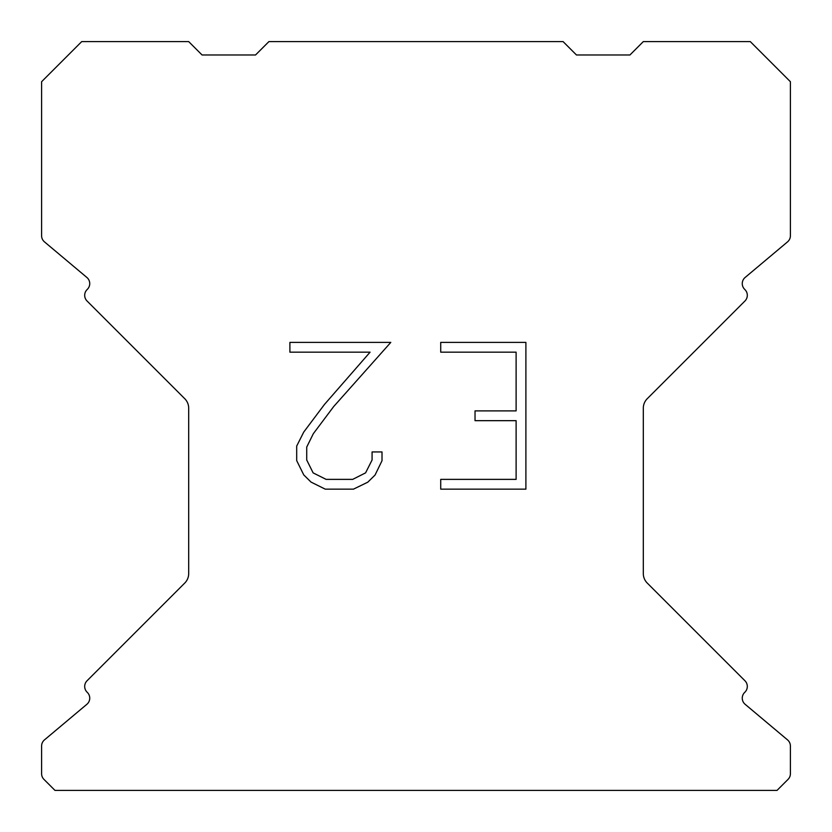 <?xml version="1.0" encoding="UTF-8"?>
<svg xmlns="http://www.w3.org/2000/svg" width="832" height="832" viewBox="0 0 832 832"><rect width="100%" height="100%" fill="white"/><g stroke="black" fill="none" stroke-linecap="round" stroke-linejoin="round"><path stroke-width="1.25" d="M516.11 479.378L516.11 420.67L475.03 420.67L475.03 410.883L516.11 410.883L516.11 352.175L440.721 352.175L440.721 342.389L525.897 342.389L525.897 489.154L440.721 489.154L440.721 479.378L516.11 479.378M382.013 451.942L382.013 460.741L375.034 475.072L367.775 482.196L353.444 489.154L325.26 489.154L311.022 482.082L303.763 474.916L296.691 460.595L296.691 446.066L303.763 432.026L324.49 404.414L370.074 352.175L289.9 352.175L289.9 342.389L390.801 342.389L333.663 406.578L313.31 433.711L306.717 447.096L306.717 459.982L313.123 472.888L326.113 479.378L352.685 479.378L365.581 472.867L372.081 459.982L372.081 451.942L382.013 451.942M563.087 41.6L268.913 41.6L255.538 54.974L202.062 54.974L188.687 41.6L81.713 41.6L41.6 81.713L41.6 235.726A8.018 8.018 0 0 0 44.47 241.873L86.871 277.462A8.018 8.018 0 0 1 87.391 289.276L87.038 289.64A8.018 8.018 0 0 0 87.038 300.986L184.766 398.715A13.374 13.374 0 0 1 188.687 408.169L188.687 573.591A13.374 13.374 0 0 1 184.766 583.045L87.038 680.774A8.018 8.018 0 0 0 87.038 692.12L87.391 692.484A8.018 8.018 0 0 1 86.871 704.298L44.47 739.887A8.018 8.018 0 0 0 41.6 746.034L41.6 773.708A8.018 8.018 0 0 0 43.95 779.376L54.974 790.4L777.026 790.4L788.05 779.376A8.018 8.018 0 0 0 790.4 773.708L790.4 746.034A8.018 8.018 0 0 0 787.53 739.887L745.129 704.298A8.018 8.018 0 0 1 744.609 692.484L744.962 692.12A8.018 8.018 0 0 0 744.962 680.774L647.234 583.045A13.374 13.374 0 0 1 643.313 573.591L643.313 408.169A13.374 13.374 0 0 1 647.234 398.715L744.962 300.986A8.018 8.018 0 0 0 744.962 289.64L744.609 289.276A8.018 8.018 0 0 1 745.129 277.462L787.53 241.873A8.018 8.018 0 0 0 790.4 235.726L790.4 81.713L750.287 41.6L643.313 41.6L629.938 54.974L576.462 54.974L563.087 41.6"/></g></svg>
